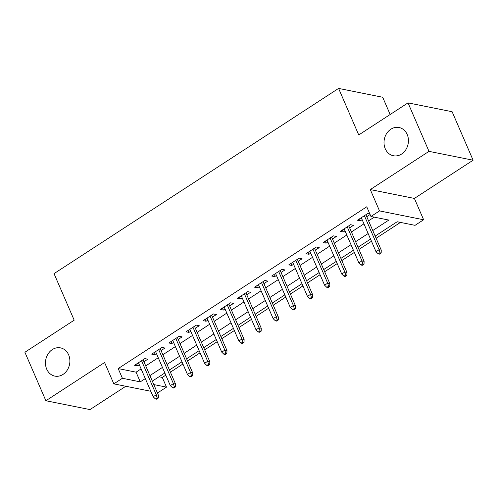 <?xml version="1.0" encoding="UTF-8"?>
<svg xmlns="http://www.w3.org/2000/svg" width="498" height="498" viewBox="0 0 498 498"><rect width="100%" height="100%" fill="white"/><g stroke="black" fill="none" stroke-linecap="round" stroke-linejoin="round"><path stroke-width="0.75" d="M68.643 354.85A14.398 12.12 101.3 0 1 67.211 370.17A14.398 12.12 101.3 0 1 54.842 376.108A14.398 12.12 101.3 0 1 46.706 369.13A14.398 12.12 101.3 0 1 48.138 353.81A14.398 12.12 101.3 0 1 60.507 347.872A14.398 12.12 101.3 0 1 68.643 354.85M407.196 134.485A14.398 12.12 101.3 0 1 405.764 149.805A14.398 12.12 101.3 0 1 393.395 155.743A14.398 12.12 101.3 0 1 385.253 148.765A14.398 12.12 101.3 0 1 386.691 133.445A14.398 12.12 101.3 0 1 399.06 127.507A14.398 12.12 101.3 0 1 407.196 134.485M159.011 376.774L162.298 377.428L166.494 387.127L157.922 392.704L157.268 392.573M390.158 114.503L382.694 97.259L338.596 88.414L54.039 273.632L74.183 320.177L24.9 352.254L45.878 400.741L89.982 409.586L125.813 386.261M338.596 88.414L358.734 134.958L408.018 102.874L452.122 111.726L473.1 160.213L429.002 151.361L370.288 189.576L379.52 210.909L423.624 219.761L415.052 225.339L397.174 221.747L375.156 236.077M370.288 189.576L414.392 198.428L473.1 160.213M414.392 198.428L423.624 219.761M162.298 377.428L165.784 375.162M170.403 372.155L182.928 364.001M187.541 361L200.072 352.845M204.684 349.839L217.215 341.684M221.828 338.684L234.353 330.529M238.972 327.522L251.496 319.367M256.109 316.367L268.64 308.212M273.253 305.206L285.777 297.051M290.396 294.05L302.921 285.896M307.534 282.895L320.065 274.74M324.677 271.734L337.208 263.579M341.821 260.579L354.346 252.424M358.958 249.417L371.489 241.262M376.102 238.262L400.454 222.407M408.018 102.874L429.002 151.361M143.922 361.735L147.819 359.195L144.837 358.597L134.553 365.295L137.535 365.893L139.309 364.735M161.059 350.573L164.956 348.04L161.981 347.442L151.697 354.134L154.673 354.732L156.447 353.58M178.203 339.418L182.1 336.878L179.124 336.281L168.834 342.979L171.816 343.576L173.59 342.419M195.347 328.257L199.244 325.723L196.262 325.126L185.978 331.817L188.96 332.415L190.734 331.263M212.49 317.101L216.387 314.568L213.405 313.964L203.122 320.662L206.097 321.26L207.871 320.102M229.628 305.946L233.525 303.406L230.549 302.809L220.259 309.501L223.241 310.105L225.015 308.947M246.771 294.785L250.668 292.251L247.687 291.654L237.403 298.346L240.385 298.943L242.159 297.792M263.915 283.63L267.812 281.09L264.83 280.492L254.546 287.19L257.528 287.788L259.302 286.63M281.053 272.468L284.949 269.935L281.974 269.337L271.69 276.029L274.666 276.627L276.44 275.475M298.196 261.313L302.093 258.773L299.117 258.176L288.828 264.874L291.809 265.471L293.583 264.314M315.34 250.152L319.237 247.618L316.255 247.02L305.971 253.712L308.953 254.31L310.727 253.158M332.483 238.996L336.38 236.457L333.399 235.859L323.115 242.557L326.09 243.155L327.865 241.997M349.621 227.841L353.518 225.301L350.542 224.704L340.252 231.396L343.234 232L345.008 230.842M372.759 230.537L388.826 220.072L370.948 216.487L366.752 206.788L118.2 368.582L136.079 372.168L141.108 368.894M145.721 365.893L158.246 357.738M162.865 354.732L175.389 346.577M180.002 343.576L192.533 335.422M197.146 332.415L209.67 324.26M214.289 321.26L226.814 313.105M231.427 310.098L243.958 301.95M248.57 298.943L261.101 290.788M265.714 287.788L278.239 279.633M282.852 276.627L295.382 268.472M299.995 265.471L312.526 257.317M317.139 254.31L329.664 246.155M334.283 243.155L346.807 235M351.42 231.993L363.951 223.839M368.564 220.838L374.235 217.147M369.871 213.984L367.68 213.549L357.396 220.241L360.378 220.838L362.152 219.686M366.765 216.68L370.095 214.514M150.788 391.272L113.824 383.858L104.592 362.525L45.878 400.741M113.824 383.858L122.396 378.275L140.274 381.866L145.304 378.592M118.2 368.582L122.396 378.275M370.948 216.487L379.52 210.909M153.807 384.581L166.494 387.127M370.543 239.084L358.018 247.238M353.406 250.239L340.875 258.394M336.262 261.4L323.731 269.555M319.118 272.555L306.594 280.71M301.975 283.711L289.45 291.865M284.837 294.872L272.306 303.027M267.694 306.027L255.169 314.182M250.55 317.189L238.025 325.343M233.413 328.344L220.882 336.499M216.269 339.505L203.738 347.66M199.125 350.66L186.601 358.815M181.982 361.816L169.457 369.97M164.844 372.977L152.313 381.132M149.917 375.585L162.441 367.431M167.06 364.43L179.585 356.275M184.198 353.269L196.729 345.12M201.341 342.114L213.872 333.959M218.485 330.958L231.01 322.804M235.622 319.797L248.153 311.642M252.766 308.642L265.297 300.487M269.91 297.48L282.434 289.326M287.053 286.325L299.578 278.17M304.191 275.164L316.722 267.009M321.335 264.008L333.859 255.854M338.478 252.853L351.003 244.699M355.616 241.692L368.147 233.537M136.079 372.168L140.274 381.866M359.519 218.859L360.378 220.838M342.375 230.014L343.234 232M325.238 241.175L326.09 243.155M308.094 252.33L308.953 254.31M290.95 263.492L291.809 265.471M273.813 274.647L274.666 276.627M256.669 285.808L257.528 287.788M239.526 296.964L240.385 298.943M222.382 308.125L223.241 310.105M205.244 319.28L206.097 321.26M188.101 330.435L188.96 332.415M170.957 341.597L171.816 343.576M153.82 352.752L154.673 354.732M136.676 363.914L137.535 365.893M379.986 252.779L378.268 253.899L379.464 254.136L381.175 253.021L379.986 252.779L379.103 249.716L376.015 251.727L361.293 217.707M364.38 215.696L379.103 249.716L381.25 250.145L365.906 214.7M381.175 253.021L381.25 250.145M376.015 251.727L378.268 253.899M362.843 263.94L361.131 265.054L362.32 265.291L364.032 264.177L362.843 263.94L361.959 260.877L358.877 262.882L344.149 228.862M347.237 226.851L361.959 260.877L364.106 261.307L348.768 225.855M364.032 264.177L364.106 261.307M358.877 262.882L361.131 265.054M345.699 275.095L343.987 276.209L345.176 276.452L346.894 275.338L345.699 275.095L344.815 272.033L341.734 274.043L327.012 240.017M330.093 238.013L344.815 272.033L346.963 272.462L331.624 237.017M346.894 275.338L346.963 272.462M341.734 274.043L343.987 276.209M328.555 286.257L326.844 287.371L328.039 287.607L329.751 286.493L328.555 286.257L327.678 283.194L324.59 285.198L309.868 251.179M312.956 249.168L327.678 283.194L329.819 283.623L314.481 248.172M329.751 286.493L329.819 283.623M324.59 285.198L326.844 287.371M311.418 297.412L309.7 298.526L310.895 298.769L312.607 297.648L311.418 297.412L310.534 294.349L307.447 296.36L292.724 262.334M295.812 260.329L310.534 294.349L312.682 294.779L297.343 259.334M312.607 297.648L312.682 294.779M307.447 296.36L309.7 298.526M294.274 308.567L292.563 309.688L293.752 309.924L295.47 308.81L294.274 308.567L293.39 305.504L290.309 307.515L275.587 273.495M278.668 271.485L293.39 305.504L295.538 305.94L280.2 270.489M295.47 308.81L295.538 305.94M290.309 307.515L292.563 309.688M277.131 319.728L275.419 320.843L276.608 321.086L278.326 319.965L277.131 319.728L276.253 316.666L273.165 318.67L258.443 284.651M261.531 282.64L276.253 316.666L278.394 317.095L263.056 281.65M278.326 319.965L278.394 317.095M273.165 318.67L275.419 320.843M259.993 330.884L258.275 332.004L259.47 332.241L261.182 331.126L259.993 330.884L259.109 327.821L256.022 329.832L241.3 295.812M244.387 293.801L259.109 327.821L261.257 328.25L245.912 292.805M261.182 331.126L261.257 328.25M256.022 329.832L258.275 332.004M242.85 342.045L241.138 343.159L242.327 343.396L244.039 342.282L242.85 342.045L241.966 338.982L238.884 340.987L224.156 306.967M227.244 304.957L241.966 338.982L244.113 339.412L228.775 303.967M244.039 342.282L244.113 339.412M238.884 340.987L241.138 343.159M225.706 353.2L223.994 354.315L225.183 354.557L226.901 353.443L225.706 353.2L224.828 350.138L221.741 352.148L207.019 318.122M210.1 316.118L224.828 350.138L226.97 350.567L211.631 315.122M226.901 353.443L226.97 350.567M221.741 352.148L223.994 354.315M208.562 364.362L206.851 365.476L208.046 365.713L209.758 364.598L208.562 364.362L207.685 361.299L204.597 363.303L189.875 329.284M192.963 327.273L207.685 361.299L209.826 361.729L194.488 326.277M209.758 364.598L209.826 361.729M204.597 363.303L206.851 365.476M191.425 375.517L189.707 376.631L190.902 376.874L192.614 375.76L191.425 375.517L190.541 372.454L187.453 374.465L172.731 340.439M175.819 338.435L190.541 372.454L192.689 372.884L177.35 337.439M192.614 375.76L192.689 372.884M187.453 374.465L189.707 376.631M174.281 386.678L172.569 387.793L173.758 388.029L175.477 386.915L174.281 386.678L173.397 383.609L170.316 385.62L155.594 351.6M158.675 349.59L173.397 383.609L175.545 384.045L160.207 348.594M175.477 386.915L175.545 384.045M170.316 385.62L172.569 387.793M157.138 397.834L155.426 398.948L156.615 399.191L158.333 398.07L157.138 397.834L156.26 394.771L153.172 396.781L138.45 362.756M141.538 360.751L156.26 394.771L158.401 395.2L143.063 359.755M158.333 398.07L158.401 395.2M153.172 396.781L155.426 398.948"/></g></svg>
